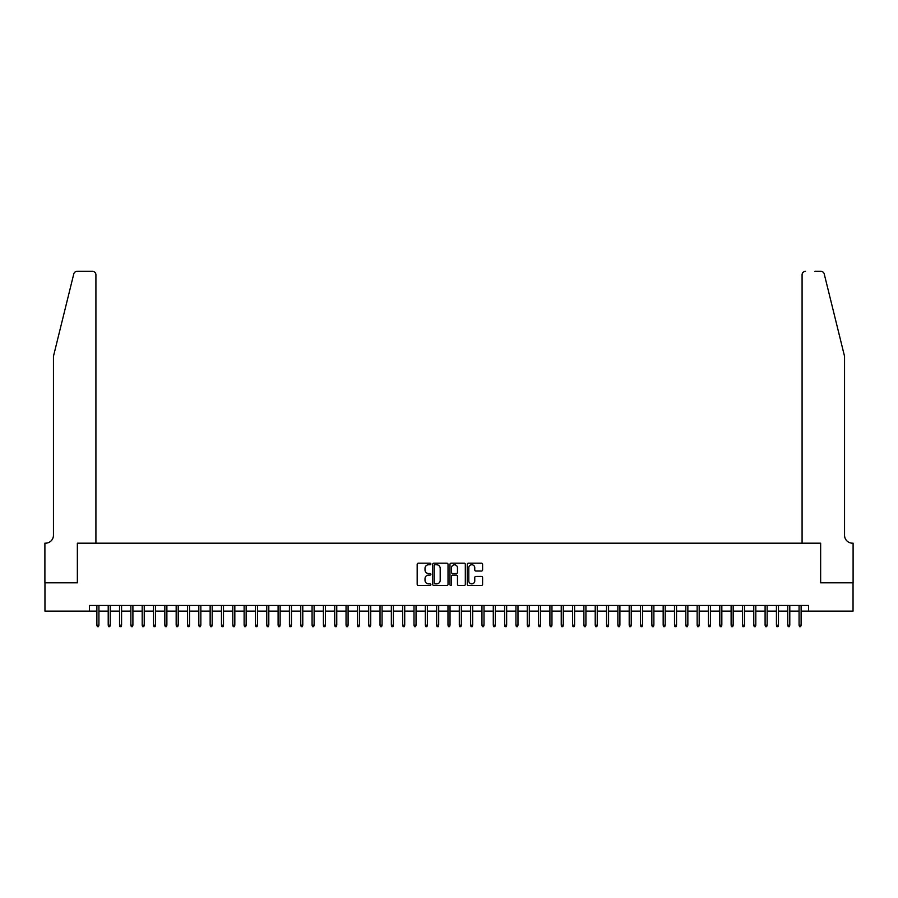 <?xml version="1.0" encoding="UTF-8"?>
<svg xmlns="http://www.w3.org/2000/svg" width="898" height="898" viewBox="0 0 898 898"><rect width="100%" height="100%" fill="white"/><g stroke="black" fill="none" stroke-linecap="round" stroke-linejoin="round"><path stroke-width="1.35" d="M430.883 563.978A0.775 0.775 0 0 0 430.097 563.203L418.288 563.203A1.111 1.111 0 0 0 417.177 564.314L417.177 584.329A1.111 1.111 0 0 0 418.288 585.44L430.097 585.44A0.775 0.775 0 0 0 430.883 584.654A0.775 0.775 0 0 0 430.097 583.88L428.571 583.88A3.558 3.558 0 0 1 425.012 580.321L425.012 578.649A3.558 3.558 0 0 1 428.571 575.102L430.097 575.102A0.775 0.775 0 0 0 430.883 574.316A0.775 0.775 0 0 0 430.097 573.541L428.571 573.541A3.558 3.558 0 0 1 425.012 569.983L425.012 568.311A3.558 3.558 0 0 1 428.571 564.763L430.097 564.763A0.775 0.775 0 0 0 430.883 563.978M481.485 571.038A1.111 1.111 0 0 0 482.596 569.927L482.596 564.314A1.111 1.111 0 0 0 481.485 563.203L468.374 563.203A1.111 1.111 0 0 0 467.263 564.314L467.263 584.329A1.111 1.111 0 0 0 468.374 585.44L481.485 585.44A1.111 1.111 0 0 0 482.596 584.329L482.596 577.537A1.111 1.111 0 0 0 481.485 576.426L475.873 576.426A1.111 1.111 0 0 0 474.761 577.537L474.761 580.905A2.975 2.975 0 0 1 471.787 583.88A2.975 2.975 0 0 1 468.812 580.905L468.812 567.727A2.975 2.975 0 0 1 471.787 564.763A2.975 2.975 0 0 1 474.761 567.727L474.761 569.927A1.111 1.111 0 0 0 475.873 571.038L481.485 571.038M89.407 611.123L44.956 611.123L44.956 582.813L77.52 582.813L77.52 543.178L820.48 543.178L820.48 582.813L853.044 582.813L853.044 611.123L808.593 611.123L808.593 605.465L89.407 605.465L89.407 611.123L96.883 611.123M448.023 564.314A1.111 1.111 0 0 0 446.912 563.203L433.801 563.203A1.111 1.111 0 0 0 432.69 564.314L432.69 584.329A1.111 1.111 0 0 0 433.801 585.44L446.912 585.44A1.111 1.111 0 0 0 448.023 584.329L448.023 564.314M451.088 563.203L464.199 563.203A1.111 1.111 0 0 1 465.31 564.314L465.31 584.329A1.111 1.111 0 0 1 464.199 585.44L458.586 585.44A1.111 1.111 0 0 1 457.475 584.329L457.475 576.213A1.111 1.111 0 0 0 456.364 575.102L452.637 575.102A1.111 1.111 0 0 0 451.526 576.213L451.526 584.654A0.775 0.775 0 0 1 450.751 585.44A0.775 0.775 0 0 1 449.977 584.654L449.977 564.314A1.111 1.111 0 0 1 451.088 563.203M98.926 611.123L108.209 611.123M110.252 611.123L119.535 611.123M121.578 611.123L130.861 611.123M132.904 611.123L142.187 611.123M144.23 611.123L153.513 611.123M155.556 611.123L164.839 611.123M166.882 611.123L176.165 611.123M178.208 611.123L187.491 611.123M189.534 611.123L198.817 611.123M200.849 611.123L210.143 611.123M212.175 611.123L221.469 611.123M223.501 611.123L232.795 611.123M234.827 611.123L244.121 611.123M246.153 611.123L255.447 611.123M257.479 611.123L266.773 611.123M268.805 611.123L278.099 611.123M280.131 611.123L289.425 611.123M291.457 611.123L300.751 611.123M302.783 611.123L312.077 611.123M314.109 611.123L323.403 611.123M325.435 611.123L334.73 611.123M336.761 611.123L346.044 611.123M348.087 611.123L357.37 611.123M359.413 611.123L368.696 611.123M370.739 611.123L380.022 611.123M382.065 611.123L391.348 611.123M393.391 611.123L402.674 611.123M404.717 611.123L414 611.123M416.043 611.123L425.326 611.123M427.369 611.123L436.653 611.123M438.695 611.123L447.979 611.123M450.021 611.123L459.305 611.123M461.348 611.123L470.631 611.123M472.674 611.123L481.957 611.123M484 611.123L493.283 611.123M495.326 611.123L504.609 611.123M506.652 611.123L515.935 611.123M517.978 611.123L527.261 611.123M529.304 611.123L538.587 611.123M540.63 611.123L549.913 611.123M551.956 611.123L561.239 611.123M563.271 611.123L572.565 611.123M574.597 611.123L583.891 611.123M585.923 611.123L595.217 611.123M597.249 611.123L606.543 611.123M608.575 611.123L617.869 611.123M619.901 611.123L629.195 611.123M631.227 611.123L640.521 611.123M642.553 611.123L651.847 611.123M653.879 611.123L663.173 611.123M665.205 611.123L674.499 611.123M676.531 611.123L685.825 611.123M687.857 611.123L697.151 611.123M699.183 611.123L708.466 611.123M710.509 611.123L719.792 611.123M721.835 611.123L731.118 611.123M733.161 611.123L742.444 611.123M744.487 611.123L753.77 611.123M755.813 611.123L765.096 611.123M767.139 611.123L776.422 611.123M778.465 611.123L787.748 611.123M789.791 611.123L799.074 611.123M801.117 611.123L808.593 611.123M435.025 564.763A0.775 0.775 0 0 0 434.239 565.538L434.239 583.105A0.775 0.775 0 0 0 435.025 583.88L436.63 583.88A3.558 3.558 0 0 0 440.188 580.321L440.188 568.311A3.558 3.558 0 0 0 436.63 564.763L435.025 564.763M457.475 567.783A2.975 2.975 0 0 0 454.5 564.808A2.975 2.975 0 0 0 451.526 567.783L451.526 572.43A1.111 1.111 0 0 0 452.637 573.541L456.364 573.541A1.111 1.111 0 0 0 457.475 572.43L457.475 567.783M96.883 625.176L97.343 626.647L98.466 626.647L98.926 625.176L96.883 625.176L96.883 605.465M98.926 625.176L98.926 605.465M73.771 273.946C74.635 272.083 74.635 272.083 73.771 273.946C74.635 272.083 74.635 272.083 73.771 273.946L53.453 356.304L53.453 535.242A7.925 7.925 0 0 1 45.517 543.178L44.9 543.178L44.9 582.813L77.351 582.813L77.351 543.178L95.918 543.178L95.918 274.754A3.401 3.401 0 0 0 92.528 271.353L77.06 271.353A3.401 3.401 0 0 0 73.771 273.946M83.121 271.353L92.528 271.353C94.571 271.578 95.704 272.7 95.918 274.754L95.918 543.178M53.453 535.242A7.925 7.925 0 0 1 45.517 543.178M838.317 331.048L824.229 273.946L844.547 356.304L844.547 535.242A7.925 7.925 0 0 0 852.483 543.178L853.1 543.178L853.1 582.813L820.649 582.813L820.649 543.178L802.082 543.178L802.082 274.754L802.082 543.178M814.879 271.353L820.94 271.353A3.401 3.401 0 0 1 824.229 273.946M805.472 271.353A3.401 3.401 0 0 0 802.082 274.754C802.296 272.7 803.429 271.578 805.472 271.353M844.547 535.242A7.925 7.925 0 0 0 852.483 543.178M108.209 625.176L108.658 626.647L109.792 626.647L110.252 625.176L108.209 625.176L108.209 605.465M110.252 625.176L110.252 605.465M119.535 625.176L119.984 626.647L121.118 626.647L121.578 625.176L119.535 625.176L119.535 605.465M121.578 625.176L121.578 605.465M130.861 625.176L131.31 626.647L132.444 626.647L132.904 625.176L130.861 625.176L130.861 605.465M132.904 625.176L132.904 605.465M142.187 625.176L142.636 626.647L143.77 626.647L144.23 625.176L142.187 625.176L142.187 605.465M144.23 625.176L144.23 605.465M153.513 625.176L153.962 626.647L155.096 626.647L155.556 625.176L153.513 625.176L153.513 605.465M155.556 625.176L155.556 605.465M164.839 625.176L165.288 626.647L166.422 626.647L166.882 625.176L164.839 625.176L164.839 605.465M166.882 625.176L166.882 605.465M176.165 625.176L176.614 626.647L177.748 626.647L178.208 625.176L176.165 625.176L176.165 605.465M178.208 625.176L178.208 605.465M187.491 625.176L187.94 626.647L189.074 626.647L189.534 625.176L187.491 625.176L187.491 605.465M189.534 625.176L189.534 605.465M198.817 625.176L199.266 626.647L200.4 626.647L200.849 625.176L198.817 625.176L198.817 605.465M200.849 625.176L200.849 605.465M210.143 625.176L210.592 626.647L211.726 626.647L212.175 625.176L210.143 625.176L210.143 605.465M212.175 625.176L212.175 605.465M221.469 625.176L221.918 626.647L223.052 626.647L223.501 625.176L221.469 625.176L221.469 605.465M223.501 625.176L223.501 605.465M232.795 625.176L233.244 626.647L234.378 626.647L234.827 625.176L232.795 625.176L232.795 605.465M234.827 625.176L234.827 605.465M244.121 625.176L244.57 626.647L245.704 626.647L246.153 625.176L244.121 625.176L244.121 605.465M246.153 625.176L246.153 605.465M255.447 625.176L255.896 626.647L257.03 626.647L257.479 625.176L255.447 625.176L255.447 605.465M257.479 625.176L257.479 605.465M266.773 625.176L267.222 626.647L268.356 626.647L268.805 625.176L266.773 625.176L266.773 605.465M268.805 625.176L268.805 605.465M278.099 625.176L278.548 626.647L279.682 626.647L280.131 625.176L278.099 625.176L278.099 605.465M280.131 625.176L280.131 605.465M289.425 625.176L289.874 626.647L291.008 626.647L291.457 625.176L289.425 625.176L289.425 605.465M291.457 625.176L291.457 605.465M300.751 625.176L301.2 626.647L302.334 626.647L302.783 625.176L300.751 625.176L300.751 605.465M302.783 625.176L302.783 605.465M312.077 625.176L312.526 626.647L313.66 626.647L314.109 625.176L312.077 625.176L312.077 605.465M314.109 625.176L314.109 605.465M323.403 625.176L323.852 626.647L324.986 626.647L325.435 625.176L323.403 625.176L323.403 605.465M325.435 625.176L325.435 605.465M334.73 625.176L335.179 626.647L336.312 626.647L336.761 625.176L334.73 625.176L334.73 605.465M336.761 625.176L336.761 605.465M346.044 625.176L346.505 626.647L347.638 626.647L348.087 625.176L346.044 625.176L346.044 605.465M348.087 625.176L348.087 605.465M357.37 625.176L357.831 626.647L358.964 626.647L359.413 625.176L357.37 625.176L357.37 605.465M359.413 625.176L359.413 605.465M368.696 625.176L369.157 626.647L370.29 626.647L370.739 625.176L368.696 625.176L368.696 605.465M370.739 625.176L370.739 605.465M380.022 625.176L380.483 626.647L381.616 626.647L382.065 625.176L380.022 625.176L380.022 605.465M382.065 625.176L382.065 605.465M391.348 625.176L391.809 626.647L392.942 626.647L393.391 625.176L391.348 625.176L391.348 605.465M393.391 625.176L393.391 605.465M402.674 625.176L403.135 626.647L404.268 626.647L404.717 625.176L402.674 625.176L402.674 605.465M404.717 625.176L404.717 605.465M414 625.176L414.461 626.647L415.594 626.647L416.043 625.176L414 625.176L414 605.465M416.043 625.176L416.043 605.465M425.326 625.176L425.787 626.647L426.92 626.647L427.369 625.176L425.326 625.176L425.326 605.465M427.369 625.176L427.369 605.465M436.653 625.176L437.113 626.647L438.235 626.647L438.695 625.176L436.653 625.176L436.653 605.465M438.695 625.176L438.695 605.465M447.979 625.176L448.439 626.647L449.561 626.647L450.021 625.176L447.979 625.176L447.979 605.465M450.021 625.176L450.021 605.465M459.305 625.176L459.765 626.647L460.887 626.647L461.348 625.176L459.305 625.176L459.305 605.465M461.348 625.176L461.348 605.465M470.631 625.176L471.08 626.647L472.213 626.647L472.674 625.176L470.631 625.176L470.631 605.465M472.674 625.176L472.674 605.465M481.957 625.176L482.406 626.647L483.539 626.647L484 625.176L481.957 625.176L481.957 605.465M484 625.176L484 605.465M493.283 625.176L493.732 626.647L494.865 626.647L495.326 625.176L493.283 625.176L493.283 605.465M495.326 625.176L495.326 605.465M504.609 625.176L505.058 626.647L506.191 626.647L506.652 625.176L504.609 625.176L504.609 605.465M506.652 625.176L506.652 605.465M515.935 625.176L516.384 626.647L517.517 626.647L517.978 625.176L515.935 625.176L515.935 605.465M517.978 625.176L517.978 605.465M527.261 625.176L527.71 626.647L528.843 626.647L529.304 625.176L527.261 625.176L527.261 605.465M529.304 625.176L529.304 605.465M538.587 625.176L539.036 626.647L540.169 626.647L540.63 625.176L538.587 625.176L538.587 605.465M540.63 625.176L540.63 605.465M549.913 625.176L550.362 626.647L551.495 626.647L551.956 625.176L549.913 625.176L549.913 605.465M551.956 625.176L551.956 605.465M561.239 625.176L561.688 626.647L562.822 626.647L563.271 625.176L561.239 625.176L561.239 605.465M563.271 625.176L563.271 605.465M572.565 625.176L573.014 626.647L574.148 626.647L574.597 625.176L572.565 625.176L572.565 605.465M574.597 625.176L574.597 605.465M583.891 625.176L584.34 626.647L585.474 626.647L585.923 625.176L583.891 625.176L583.891 605.465M585.923 625.176L585.923 605.465M595.217 625.176L595.666 626.647L596.8 626.647L597.249 625.176L595.217 625.176L595.217 605.465M597.249 625.176L597.249 605.465M606.543 625.176L606.992 626.647L608.126 626.647L608.575 625.176L606.543 625.176L606.543 605.465M608.575 625.176L608.575 605.465M617.869 625.176L618.318 626.647L619.452 626.647L619.901 625.176L617.869 625.176L617.869 605.465M619.901 625.176L619.901 605.465M629.195 625.176L629.644 626.647L630.778 626.647L631.227 625.176L629.195 625.176L629.195 605.465M631.227 625.176L631.227 605.465M640.521 625.176L640.97 626.647L642.104 626.647L642.553 625.176L640.521 625.176L640.521 605.465M642.553 625.176L642.553 605.465M651.847 625.176L652.296 626.647L653.43 626.647L653.879 625.176L651.847 625.176L651.847 605.465M653.879 625.176L653.879 605.465M663.173 625.176L663.622 626.647L664.756 626.647L665.205 625.176L663.173 625.176L663.173 605.465M665.205 625.176L665.205 605.465M674.499 625.176L674.948 626.647L676.082 626.647L676.531 625.176L674.499 625.176L674.499 605.465M676.531 625.176L676.531 605.465M685.825 625.176L686.274 626.647L687.408 626.647L687.857 625.176L685.825 625.176L685.825 605.465M687.857 625.176L687.857 605.465M697.151 625.176L697.6 626.647L698.734 626.647L699.183 625.176L697.151 625.176L697.151 605.465M699.183 625.176L699.183 605.465M708.466 625.176L708.926 626.647L710.06 626.647L710.509 625.176L708.466 625.176L708.466 605.465M710.509 625.176L710.509 605.465M719.792 625.176L720.252 626.647L721.386 626.647L721.835 625.176L719.792 625.176L719.792 605.465M721.835 625.176L721.835 605.465M731.118 625.176L731.578 626.647L732.712 626.647L733.161 625.176L731.118 625.176L731.118 605.465M733.161 625.176L733.161 605.465M742.444 625.176L742.904 626.647L744.038 626.647L744.487 625.176L742.444 625.176L742.444 605.465M744.487 625.176L744.487 605.465M753.77 625.176L754.23 626.647L755.364 626.647L755.813 625.176L753.77 625.176L753.77 605.465M755.813 625.176L755.813 605.465M765.096 625.176L765.556 626.647L766.69 626.647L767.139 625.176L765.096 625.176L765.096 605.465M767.139 625.176L767.139 605.465M776.422 625.176L776.882 626.647L778.016 626.647L778.465 625.176L776.422 625.176L776.422 605.465M778.465 625.176L778.465 605.465M787.748 625.176L788.208 626.647L789.342 626.647L789.791 625.176L787.748 625.176L787.748 605.465M789.791 625.176L789.791 605.465M799.074 625.176L799.534 626.647L800.657 626.647L801.117 625.176L799.074 625.176L799.074 605.465M801.117 625.176L801.117 605.465"/></g></svg>
